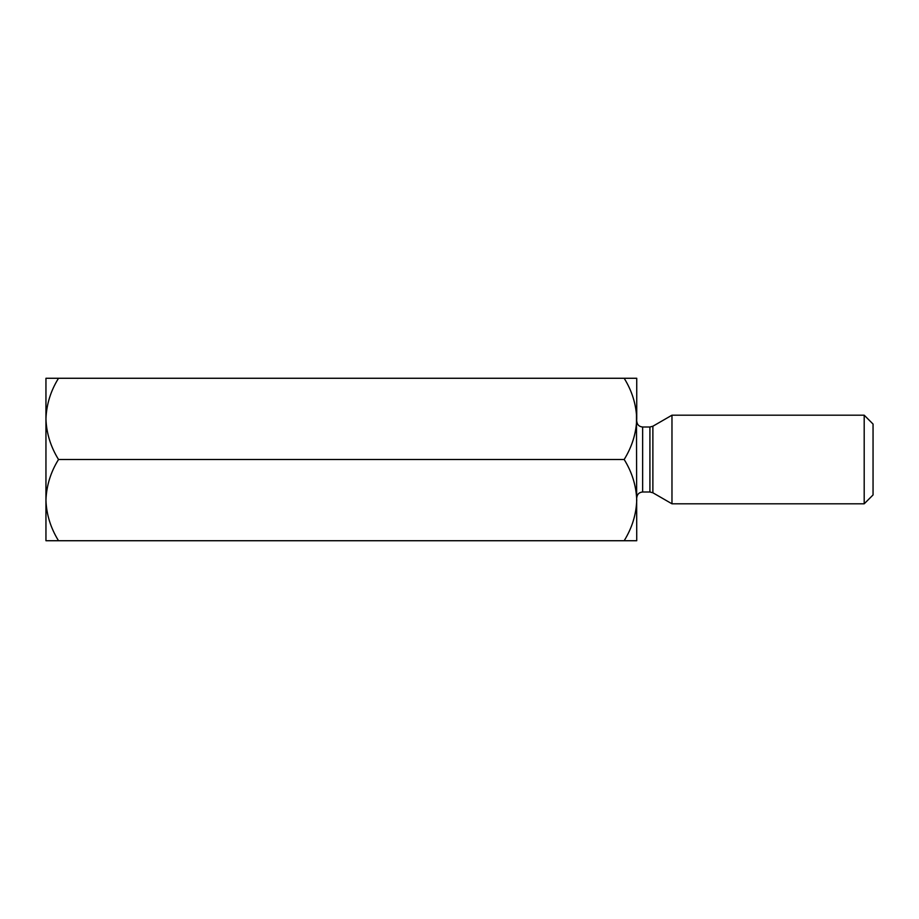 <?xml version="1.0" encoding="UTF-8"?>
<svg xmlns="http://www.w3.org/2000/svg" width="919" height="919" viewBox="0 0 919 919"><rect width="100%" height="100%" fill="white"/><g stroke="black" fill="none" stroke-linecap="round" stroke-linejoin="round"><path stroke-width="1.38" d="M58.517 378.272C50.66 390.908 46.478 404.452 45.95 418.88L45.95 378.272L624.173 378.272C632.019 390.908 636.212 404.452 636.741 418.88C636.258 433.148 632.065 446.691 624.173 459.5C632.019 472.148 636.212 485.68 636.741 500.12C636.258 514.387 632.065 527.92 624.173 540.728L58.517 540.728C50.614 527.92 46.432 514.387 45.95 500.12L45.95 540.728L58.517 540.728M58.517 459.5C50.66 472.148 46.478 485.68 45.95 500.12L45.95 418.88C46.432 433.148 50.614 446.691 58.517 459.5L624.173 459.5M624.173 540.728L636.741 540.728L636.476 413.274M636.741 418.88L636.741 378.272L624.173 378.272M873.05 494.95L873.05 424.05L864.193 415.193L864.193 503.807L873.05 494.95M652.881 492.779L649.917 491.998L649.917 427.002L652.881 426.221L652.881 492.779L671.973 503.807L671.973 415.193L864.193 415.193M636.741 497.903C637.12 494.284 639.084 492.308 642.645 491.998L642.645 427.002C639.084 426.692 637.12 424.716 636.741 421.097M642.645 491.998L649.917 491.998M642.645 427.002L649.917 427.002M652.881 426.221L671.973 415.193M671.973 503.807L864.193 503.807"/></g></svg>
